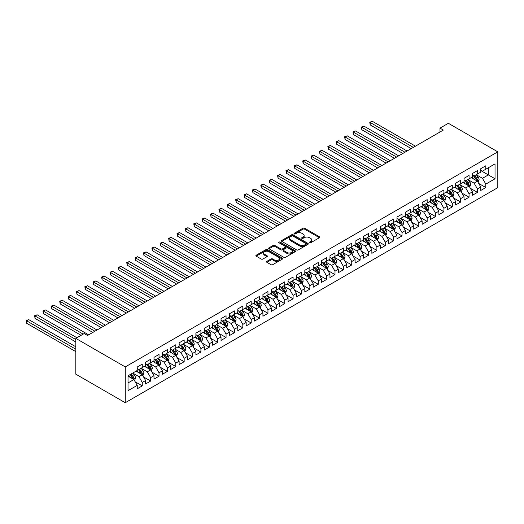 <?xml version="1.0" encoding="UTF-8"?>
<svg xmlns="http://www.w3.org/2000/svg" width="524" height="524" viewBox="0 0 524 524"><rect width="100%" height="100%" fill="white"/><g stroke="black" fill="none" stroke-linecap="round" stroke-linejoin="round"><path stroke-width="0.79" d="M309.54 242.75A0.812 0.472 0 0 0 310.693 242.75L319.43 237.706A1.166 0.675 0 0 0 319.771 237.234A1.166 0.675 0 0 0 319.43 236.756L304.627 228.209A1.166 0.675 0 0 0 302.983 228.209L294.246 233.252A0.812 0.472 0 0 0 294.003 233.586A0.812 0.472 0 0 0 294.246 233.92A0.812 0.472 0 0 0 295.398 233.92L296.525 233.265A3.72 2.148 0 0 1 301.791 233.265L303.023 233.979A3.72 2.148 0 0 1 304.117 235.499A3.72 2.148 0 0 1 303.023 237.018L301.896 237.673A0.812 0.472 0 0 0 301.654 238.001A0.812 0.472 0 0 0 301.896 238.335A0.812 0.472 0 0 0 303.042 238.335L304.175 237.686A3.72 2.148 0 0 1 309.442 237.686L310.673 238.394A3.72 2.148 0 0 1 311.76 239.913A3.72 2.148 0 0 1 310.673 241.433L309.54 242.088A0.812 0.472 0 0 0 309.304 242.422A0.812 0.472 0 0 0 309.54 242.75L309.54 242.088M266.873 261.352A1.166 0.675 0 0 0 266.533 261.83A1.166 0.675 0 0 0 266.873 262.301L271.032 264.705A1.166 0.675 0 0 0 272.677 264.705L282.377 259.098A1.166 0.675 0 0 0 282.718 258.627A1.166 0.675 0 0 0 282.377 258.149L267.574 249.601A1.166 0.675 0 0 0 265.93 249.601L256.223 255.208A1.166 0.675 0 0 0 255.882 255.679A1.166 0.675 0 0 0 256.223 256.157L261.24 259.053A1.166 0.675 0 0 0 262.884 259.053L267.043 256.655A1.166 0.675 0 0 0 267.384 256.177A1.166 0.675 0 0 0 267.043 255.705L264.555 254.264A3.111 1.795 0 0 1 263.644 253A3.111 1.795 0 0 1 265.563 251.337A3.111 1.795 0 0 1 268.956 251.73L278.702 257.356A3.111 1.795 0 0 1 279.613 258.627A3.111 1.795 0 0 1 277.687 260.284A3.111 1.795 0 0 1 274.301 259.897L272.677 258.954A1.166 0.675 0 0 0 271.032 258.954L266.873 261.352L266.873 262.301M75.823 338.38L125.262 366.924L125.262 402.72L75.823 374.182L75.823 338.38L84.2 333.539L87.554 335.478L443.337 130.07L439.983 128.131L439.983 132.002M439.983 128.131L448.361 123.297L497.8 151.836L125.262 366.924M296.61 249.935A1.166 0.675 0 0 0 298.254 249.935L307.961 244.328A1.166 0.675 0 0 0 308.302 243.857A1.166 0.675 0 0 0 307.961 243.378L293.152 234.837A1.166 0.675 0 0 0 291.508 234.837L281.807 240.437A1.166 0.675 0 0 0 281.467 240.909A1.166 0.675 0 0 0 281.807 241.387L296.61 249.935M279.292 242.926A0.812 0.472 0 0 1 280.117 243.044L280.117 242.075L295.169 250.767A1.166 0.675 0 0 1 295.51 251.238A1.166 0.675 0 0 1 295.169 251.717L285.462 257.317A1.166 0.675 0 0 1 283.818 257.317L269.015 248.769L269.015 247.819A1.166 0.675 0 0 0 268.674 248.297A1.166 0.675 0 0 0 269.015 248.769M269.015 247.819L273.168 245.422A1.166 0.675 0 0 1 274.812 245.422L280.818 248.887A1.166 0.675 0 0 0 282.462 248.887L285.22 247.302A1.166 0.675 0 0 0 285.56 246.824A1.166 0.675 0 0 0 285.22 246.352L278.964 242.743A0.812 0.472 0 0 1 278.729 242.409A0.812 0.472 0 0 1 279.233 241.977A0.812 0.472 0 0 1 280.117 242.075M125.262 402.72L497.8 187.638L497.8 151.836M480.79 170.562L488.329 174.911L488.329 167.752L495.036 163.881L485.82 169.206L485.82 165.767L480.79 168.676L480.79 172.108L477.436 174.04L477.436 170.608L472.412 173.51L472.412 176.948L469.059 178.881L469.059 175.448L464.035 178.35L464.035 181.782L460.681 183.721L460.681 180.282L455.651 183.184L455.651 186.623L452.304 188.555L452.304 185.123L447.273 188.024L447.273 191.457L443.92 193.395L443.92 189.957L438.896 192.865L438.896 196.297L435.542 198.229L435.542 194.797L430.512 197.699L430.512 201.131L427.165 203.07L427.165 199.637L422.134 202.539L422.134 205.971L418.781 207.91L418.781 204.471L413.757 207.373L413.757 210.812L410.403 212.744L410.403 209.312L405.38 212.213L405.38 215.646L402.026 217.584L402.026 214.146L396.996 217.047L396.996 220.486L393.648 222.418L393.648 218.986L388.618 221.888L388.618 225.32L385.264 227.259L385.264 223.82L380.241 226.728L380.241 230.16L376.887 232.093L376.887 228.661L371.863 231.562L371.863 235.001L368.51 236.933L368.51 233.501L363.479 236.403L363.479 239.835L360.132 241.774L360.132 238.335L355.102 241.237L355.102 244.675L351.748 246.608L351.748 243.175L346.724 246.077L346.724 249.509L343.371 251.448L343.371 248.009L338.34 250.911L338.34 254.35L334.993 256.282L334.993 252.85L329.963 255.751L329.963 259.183L326.609 261.122L326.609 257.69L321.585 260.592L321.585 264.024L318.232 265.956L318.232 262.524L313.208 265.426L313.208 268.864L309.854 270.797L309.854 267.364L304.824 270.266L304.824 273.698L301.477 275.637L301.477 272.198L296.446 275.1L296.446 278.539L293.093 280.471L293.093 277.039L288.069 279.94L288.069 283.373L284.715 285.311L284.715 281.873L279.692 284.781L279.692 288.213L276.338 290.145L276.338 286.713L271.308 289.615L271.308 293.054L267.961 294.986L267.961 291.554L262.93 294.455L262.93 297.887L259.577 299.826L259.577 296.387L254.553 299.289L254.553 302.728L251.199 304.66L251.199 301.228L246.169 304.13L246.169 307.562L242.822 309.501L242.822 306.062L237.791 308.964L237.791 312.402L234.438 314.334L234.438 310.902L229.414 313.804L229.414 317.236L226.06 319.175L226.06 315.736L221.036 318.644L221.036 322.077L217.683 324.009L217.683 320.577L212.652 323.478L212.652 326.917L209.305 328.849L209.305 325.417L204.275 328.319L204.275 331.751L200.921 333.69L200.921 330.251L195.897 333.153L195.897 336.591L192.544 338.524L192.544 335.091L187.52 337.993L187.52 341.425L184.166 343.364L184.166 339.925L179.136 342.834L179.136 346.266L175.789 348.198L175.789 344.766L170.758 347.667L170.758 351.106L167.405 353.038L167.405 349.606L162.381 352.508L162.381 355.94L159.027 357.879L159.027 354.44L153.997 357.342L153.997 360.781L150.65 362.713L150.65 359.281L145.62 362.182L145.62 365.614L142.266 367.553L142.266 364.115L137.242 367.016L137.242 370.455L128.026 375.774L128.026 390.675L137.242 385.356L133.889 379.546L128.026 376.16M495.036 163.881L495.036 178.782L485.82 184.107L482.466 178.298L476.388 174.793M478.74 183.452L485.82 187.54L485.82 184.107M485.82 187.54L480.79 190.441L480.79 187.009L477.436 188.941L474.089 183.138L468.011 179.634M470.356 188.293L477.436 192.38L477.436 188.941M477.436 192.38L472.412 195.282L472.412 191.843L469.059 193.782L465.705 187.978L459.633 184.468M461.978 193.127L469.059 197.214L469.059 193.782M469.059 197.214L464.035 200.116L464.035 196.683L460.681 198.616L457.328 192.812L451.256 189.308M453.601 197.967L460.681 202.054L460.681 198.616M460.681 202.054L455.651 204.956L455.651 201.524L452.304 203.456L448.95 197.653L442.872 194.142M445.223 202.801L452.304 206.888L452.304 203.456M452.304 206.888L447.273 209.797L447.273 206.358L443.92 208.297L440.573 202.487L434.494 198.982M436.839 207.642L443.92 211.729L443.92 208.297M443.92 211.729L438.896 214.63L438.896 211.198L435.542 213.13L432.189 207.327L426.117 203.816M428.462 212.482L435.542 216.569L435.542 213.13M435.542 216.569L430.512 219.471L430.512 216.032L427.165 217.971L423.811 212.161L417.739 208.657M420.084 217.316L427.165 221.403L427.165 217.971M427.165 221.403L422.134 224.305L422.134 220.873L418.781 222.805L415.434 217.002L409.355 213.497M411.7 222.156L418.781 226.244L418.781 222.805M418.781 226.244L413.757 229.145L413.757 225.713L410.403 227.645L407.05 221.842L400.978 218.331M403.323 226.99L410.403 231.077L410.403 227.645M410.403 231.077L405.38 233.986L405.38 230.547L402.026 232.486L398.672 226.676L392.6 223.172M394.945 231.831L402.026 235.918L402.026 232.486M402.026 235.918L396.996 238.82L396.996 235.387L393.648 237.32L390.295 231.516L384.216 228.006M386.568 236.665L393.648 240.758L393.648 237.32M393.648 240.758L388.618 243.66L388.618 240.221L385.264 242.16L381.917 236.35L375.839 232.846M378.184 241.505L385.264 245.592L385.264 242.16M385.264 245.592L380.241 248.494L380.241 245.062L376.887 246.994L373.533 241.191L367.462 237.68M369.806 246.346L376.887 250.433L376.887 246.994M376.887 250.433L371.863 253.334L371.863 249.896L368.51 251.834L365.156 246.031L359.084 242.52M361.429 251.179L368.51 255.267L368.51 251.834M368.51 255.267L363.479 258.168L363.479 254.736L360.132 256.668L356.779 250.865L350.7 247.361M353.052 256.02L360.132 260.107L360.132 256.668M360.132 260.107L355.102 263.009L355.102 259.577L351.748 261.509L348.401 255.705L342.323 252.195M344.668 260.854L351.748 264.941L351.748 261.509M351.748 264.941L346.724 267.849L346.724 264.41L343.371 266.349L340.017 260.539L333.945 257.035M336.29 265.694L343.371 269.781L343.371 266.349M343.371 269.781L338.34 272.683L338.34 269.251L334.993 271.183L331.64 265.38L325.568 261.869M327.913 270.528L334.993 274.622L334.993 271.183M334.993 274.622L329.963 277.524L329.963 274.085L326.609 276.024L323.262 270.214L317.184 266.709M319.529 275.369L326.609 279.456L326.609 276.024M326.609 279.456L321.585 282.357L321.585 278.925L318.232 280.857L314.878 275.054L308.806 271.55M311.151 280.209L318.232 284.296L318.232 280.857M318.232 284.296L313.208 287.198L313.208 283.759L309.854 285.698L306.501 279.895L300.429 276.384M302.774 285.043L309.854 289.13L309.854 285.698M309.854 289.13L304.824 292.032L304.824 288.6L301.477 290.538L298.123 284.728L292.045 281.224M294.396 289.883L301.477 293.971L301.477 290.538M301.477 293.971L296.446 296.872L296.446 293.44L293.093 295.372L289.746 289.569L283.667 286.058M286.012 294.717L293.093 298.804L293.093 295.372M293.093 298.804L288.069 301.713L288.069 298.274L284.715 300.213L281.362 294.403L275.29 290.899M277.635 299.558L284.715 303.645L284.715 300.213M284.715 303.645L279.692 306.547L279.692 303.114L276.338 305.047L272.984 299.243L266.913 295.733M269.257 304.398L276.338 308.485L276.338 305.047M276.338 308.485L271.308 311.387L271.308 307.948L267.961 309.887L264.607 304.084L258.529 300.573M260.88 309.232L267.961 313.319L267.961 309.887M267.961 313.319L262.93 316.221L262.93 312.789L259.577 314.721L256.229 308.918L250.151 305.413M252.496 314.072L259.577 318.16L259.577 314.721M259.577 318.16L254.553 321.061L254.553 317.629L251.199 319.561L247.845 313.758L241.774 310.247M244.119 318.906L251.199 322.994L251.199 319.561M251.199 322.994L246.169 325.902L246.169 322.463L242.822 324.402L239.468 318.592L233.396 315.088M235.741 323.747L242.822 327.834L242.822 324.402M242.822 327.834L237.791 330.736L237.791 327.303L234.438 329.236L231.091 323.432L225.012 319.922M227.357 328.581L234.438 332.675L234.438 329.236M234.438 332.675L229.414 335.576L229.414 332.137L226.06 334.076L222.707 328.266L216.635 324.762M218.98 333.421L226.06 337.508L226.06 334.076M226.06 337.508L221.036 340.41L221.036 336.978L217.683 338.91L214.329 333.107L208.257 329.603M210.602 338.262L217.683 342.349L217.683 338.91M217.683 342.349L212.652 345.251L212.652 341.812L209.305 343.751L205.952 337.947L199.873 334.436M202.225 343.096L209.305 347.183L209.305 343.751M209.305 347.183L204.275 350.084L204.275 346.652L200.921 348.584L197.574 342.781L191.496 339.277M193.841 347.936L200.921 352.023L200.921 348.584M200.921 352.023L195.897 354.925L195.897 351.493L192.544 353.425L189.19 347.622L183.118 344.111M185.463 352.77L192.544 356.857L192.544 353.425M192.544 356.857L187.52 359.765L187.52 356.327L184.166 358.265L180.813 352.456L174.741 348.951M177.086 357.61L184.166 361.698L184.166 358.265M184.166 361.698L179.136 364.599L179.136 361.167L175.789 363.099L172.435 357.296L166.357 353.785M168.708 362.451L175.789 366.538L175.789 363.099M175.789 366.538L170.758 369.44L170.758 366.001L167.405 367.94L164.058 362.13L157.979 358.626M160.324 367.285L167.405 371.372L167.405 367.94M167.405 371.372L162.381 374.274L162.381 370.841L159.027 372.774L155.674 366.97L149.602 363.466M151.947 372.125L159.027 376.212L159.027 372.774M159.027 376.212L153.997 379.114L153.997 375.682L150.65 377.614L147.296 371.811L141.225 368.3M143.569 376.959L150.65 381.046L150.65 377.614M150.65 381.046L145.62 383.954L145.62 380.516L142.266 382.454L138.919 376.645L132.841 373.14M135.192 381.8L142.266 385.887L142.266 382.454M142.266 385.887L137.242 388.788L137.242 385.356M137.242 368.516L138.919 369.486L142.266 367.553M128.026 382.933L133.889 379.546M145.62 363.682L147.296 364.652L150.65 362.713M138.919 376.645L142.266 374.712L136.07 371.13M145.62 380.516L142.266 374.712M153.997 358.842L155.674 359.811L159.027 357.879M147.296 371.811L150.65 369.872L144.447 366.296M153.997 375.682L150.65 369.872M162.381 354.008L164.058 354.971L167.405 353.038M155.674 366.97L159.027 365.038L152.825 361.455M162.381 370.841L159.027 365.038M170.758 349.167L172.435 350.137L175.789 348.198M164.058 362.13L167.405 360.198L161.209 356.621M170.758 366.001L167.405 360.198M179.136 344.334L180.813 345.296L184.166 343.364M172.435 357.296L175.789 355.357L169.586 351.781M179.136 361.167L175.789 355.357M187.52 339.493L189.19 340.462L192.544 338.524M180.813 352.456L184.166 350.523L177.964 346.94M187.52 356.327L184.166 350.523M195.897 334.653L197.574 335.622L200.921 333.69M189.19 347.622L192.544 345.683L186.341 342.106M195.897 351.493L192.544 345.683M204.275 329.819L205.952 330.782L209.305 328.849M197.574 342.781L200.921 340.849L194.725 337.266M204.275 346.652L200.921 340.849M212.652 324.978L214.329 325.948L217.683 324.009M205.952 337.947L209.305 336.008L203.102 332.432M212.652 341.812L209.305 336.008M221.036 320.144L222.707 321.107L226.06 319.175M214.329 333.107L217.683 331.175L211.48 327.592M221.036 336.978L217.683 331.175M229.414 315.304L231.091 316.273L234.438 314.334M222.707 328.266L226.06 326.334L219.864 322.751M229.414 332.137L226.06 326.334M237.791 310.463L239.468 311.433L242.822 309.501M231.091 323.432L234.438 321.494L228.241 317.917M237.791 327.303L234.438 321.494M246.169 305.63L247.845 306.599L251.199 304.66M239.468 318.592L242.822 316.66L236.619 313.077M246.169 322.463L242.822 316.66M254.553 300.789L256.229 301.759L259.577 299.826M247.845 313.758L251.199 311.819L244.996 308.243M254.553 317.629L251.199 311.819M262.93 295.955L264.607 296.918L267.961 294.986M256.229 308.918L259.577 306.985L253.38 303.403M262.93 312.789L259.577 306.985M271.308 291.115L272.984 292.084L276.338 290.145M264.607 304.084L267.961 302.145L261.758 298.569M271.308 307.948L267.961 302.145M279.692 286.281L281.362 287.244L284.715 285.311M272.984 299.243L276.338 297.311L270.135 293.728M279.692 303.114L276.338 297.311M288.069 281.44L289.746 282.41L293.093 280.471M281.362 294.403L284.715 292.471L278.513 288.888M288.069 298.274L284.715 292.471M296.446 276.6L298.123 277.569L301.477 275.637M289.746 289.569L293.093 287.63L286.897 284.054M296.446 293.44L293.093 287.63M304.824 271.766L306.501 272.735L309.854 270.797M298.123 284.728L301.477 282.796L295.274 279.213M304.824 288.6L301.477 282.796M313.208 266.926L314.878 267.895L318.232 265.956M306.501 279.895L309.854 277.956L303.651 274.38M313.208 283.759L309.854 277.956M321.585 262.092L323.262 263.055L326.609 261.122M314.878 275.054L318.232 273.122L312.035 269.539M321.585 278.925L318.232 273.122M329.963 257.251L331.64 258.221L334.993 256.282M323.262 270.214L326.609 268.281L320.413 264.699M329.963 274.085L326.609 268.281M338.34 252.411L340.017 253.38L343.371 251.448M331.64 265.38L334.993 263.441L328.79 259.865M338.34 269.251L334.993 263.441M346.724 247.577L348.401 248.546L351.748 246.608M340.017 260.539L343.371 258.607L337.168 255.024M346.724 264.41L343.371 258.607M355.102 242.736L356.779 243.706L360.132 241.774M348.401 255.705L351.748 253.767L345.552 250.19M355.102 259.577L351.748 253.767M363.479 237.903L365.156 238.865L368.51 236.933M356.779 250.865L360.132 248.933L353.929 245.35M363.479 254.736L360.132 248.933M371.863 233.062L373.533 234.032L376.887 232.093M365.156 246.031L368.51 244.092L362.307 240.516M371.863 249.896L368.51 244.092M380.241 228.228L381.917 229.191L385.264 227.259M373.533 241.191L376.887 239.258L370.684 235.676M380.241 245.062L376.887 239.258M388.618 223.388L390.295 224.357L393.648 222.418M381.917 236.35L385.264 234.418L379.068 230.835M388.618 240.221L385.264 234.418M396.996 218.547L398.672 219.517L402.026 217.584M390.295 231.516L393.648 229.578L387.446 226.001M396.996 235.387L393.648 229.578M405.38 213.713L407.05 214.683L410.403 212.744M398.672 226.676L402.026 224.744L395.823 221.161M405.38 230.547L402.026 224.744M413.757 208.873L415.434 209.842L418.781 207.91M407.05 221.842L410.403 219.903L404.207 216.327M413.757 225.713L410.403 219.903M422.134 204.039L423.811 205.002L427.165 203.07M415.434 217.002L418.781 215.069L412.584 211.486M422.134 220.873L418.781 215.069M430.512 199.199L432.189 200.168L435.542 198.229M423.811 212.161L427.165 210.229L420.962 206.646M430.512 216.032L427.165 210.229M438.896 194.358L440.573 195.328L443.92 193.395M432.189 207.327L435.542 205.388L429.339 201.812M438.896 211.198L435.542 205.388M447.273 189.524L448.95 190.494L452.304 188.555M440.573 202.487L443.92 200.554L437.723 196.972M447.273 206.358L443.92 200.554M455.651 184.684L457.328 185.653L460.681 183.721M448.95 197.653L452.304 195.714L446.101 192.138M455.651 201.524L452.304 195.714M464.035 179.85L465.705 180.813L469.059 178.881M457.328 192.812L460.681 190.88L454.478 187.297M464.035 196.683L460.681 190.88M472.412 175.009L474.089 175.979L477.436 174.04M465.705 187.978L469.059 186.04L462.856 182.463M472.412 191.843L469.059 186.04M480.79 170.176L482.466 171.138L485.82 169.206M474.089 183.138L477.436 181.206L471.24 177.623M480.79 187.009L477.436 181.206M482.466 178.298L488.329 174.911L495.036 178.782M309.867 242.867L310.673 242.402A3.72 2.148 0 0 0 311.76 240.883L311.76 239.913M304.117 235.499L304.117 236.468A3.72 2.148 0 0 1 303.023 237.988L302.217 238.453M319.417 237.719L304.627 229.178A1.166 0.675 0 0 0 302.983 229.178L294.567 234.038M307.942 244.341L293.152 235.8A1.166 0.675 0 0 0 291.508 235.8L281.82 241.394L281.807 240.437M305.905 244.191A0.812 0.472 0 0 0 306.14 243.857A0.812 0.472 0 0 0 305.905 243.522L292.909 236.023A0.812 0.472 0 0 0 291.757 236.023L290.565 236.71A3.72 2.148 0 0 0 289.471 238.23A3.72 2.148 0 0 0 290.565 239.75L299.446 244.878A3.72 2.148 0 0 0 304.713 244.878L305.905 244.191L305.905 245.153A0.812 0.472 0 0 0 306.14 244.826L306.14 243.857M289.471 238.23L289.471 239.199A3.72 2.148 0 0 0 290.565 240.719L290.565 239.75M305.905 245.153L304.713 245.848A3.72 2.148 0 0 1 299.446 245.848L290.565 240.719M269.028 248.782L273.168 246.391L273.168 245.422M285.56 246.824L285.56 247.793A1.166 0.675 0 0 1 285.22 248.265L282.462 249.856A1.166 0.675 0 0 1 280.818 249.856L274.812 246.391A1.166 0.675 0 0 0 273.168 246.391M280.117 243.044L295.156 251.723M287.047 252.489A3.111 1.795 0 0 0 290.44 252.876A3.111 1.795 0 0 0 292.359 251.219A3.111 1.795 0 0 0 291.449 249.948L288.017 247.963A1.166 0.675 0 0 0 286.366 247.963L283.615 249.555A1.166 0.675 0 0 0 283.274 250.027A1.166 0.675 0 0 0 283.615 250.505L287.047 252.489L287.047 253.452A3.111 1.795 0 0 0 290.44 253.845A3.111 1.795 0 0 0 292.359 252.182L292.359 251.219M283.274 250.027L283.274 250.996A1.166 0.675 0 0 0 283.615 251.474L283.615 250.505M287.047 253.452L283.615 251.474M279.613 258.627L279.613 259.59A3.111 1.795 0 0 1 277.687 261.253A3.111 1.795 0 0 1 274.301 260.86L272.677 259.924A1.166 0.675 0 0 0 271.032 259.924L266.893 262.314M263.644 253L263.644 253.963A3.111 1.795 0 0 0 264.555 255.234L264.555 254.264M267.024 256.662L264.555 255.234M282.364 259.105L267.574 250.57A1.166 0.675 0 0 0 265.93 250.57L256.243 256.164L256.223 255.208M478.058 182.28L479.1 179.739A3.137 1.814 -120 0 0 478.098 177.066L476.316 174.689M473.48 178.92L472.124 177.112M415.434 146.176L372.302 121.28L370.213 122.485L370.213 124.909L411.242 148.6M473.152 175.442L475.497 178.566A3.137 1.814 60 0 1 476.395 180.459C476.866 181.088 477.2 180.891 477.403 179.876A3.137 1.814 -120 0 0 476.506 177.99L474.724 175.612M473.709 175.756L475.903 178.691A1.598 0.924 60 0 1 476.198 179.182L477.403 179.876M370.213 124.909L369.748 122.223L413.338 147.388M369.748 122.223L372.302 121.28M469.681 187.114L470.716 184.579A3.137 1.814 -120 0 0 469.714 181.907L467.939 179.529M465.102 183.754L463.747 181.946M407.05 151.017L363.925 126.114L361.829 127.325L361.829 129.742L402.864 153.434M464.775 180.276L467.12 183.407A3.137 1.814 60 0 1 468.017 185.293C468.489 185.928 468.823 185.732 469.026 184.717A3.137 1.814 -120 0 0 468.122 182.824L466.347 180.446M465.325 180.597L467.526 183.531A1.598 0.924 60 0 1 467.814 184.016L469.026 184.717M361.829 129.742L361.37 127.057L404.96 152.222M361.37 127.057L363.925 126.114M461.297 191.954L462.338 189.419A3.137 1.814 -120 0 0 461.336 186.741L459.555 184.369M456.718 188.594L455.369 186.786M398.672 155.851L355.547 130.954L353.451 132.166L353.451 134.583L394.487 158.274M456.397 185.116L458.736 188.24A3.137 1.814 60 0 1 459.64 190.133C460.111 190.762 460.445 190.572 460.642 189.55A3.137 1.814 -120 0 0 459.745 187.664L457.963 185.286M456.948 185.437L459.148 188.371A1.598 0.924 60 0 1 459.437 188.856L460.642 189.55M353.451 134.583L352.993 131.897L396.576 157.062M352.993 131.897L355.547 130.954M452.919 196.788L453.961 194.253A3.137 1.814 -120 0 0 452.959 191.581L451.177 189.203M448.341 193.428L446.985 191.627M390.295 160.691L347.17 135.795L345.074 137L345.074 139.417L386.103 163.108M448.02 189.95L450.358 193.081A3.137 1.814 60 0 1 451.256 194.967C451.734 195.603 452.068 195.406 452.264 194.391A3.137 1.814 -120 0 0 451.367 192.498L449.585 190.127M448.57 190.271L450.771 193.205A1.598 0.924 60 0 1 451.059 193.69L452.264 194.391M345.074 139.417L344.609 136.738L388.199 161.903M344.609 136.738L347.17 135.795M444.542 201.629L445.583 199.094A3.137 1.814 -120 0 0 444.581 196.421L442.8 194.044M439.964 198.268L438.608 196.461M381.917 165.532L338.786 140.629L336.69 141.84L336.69 144.257L377.725 167.949M439.636 194.79L441.981 197.921A3.137 1.814 60 0 1 442.878 199.808C443.35 200.437 443.684 200.247 443.887 199.225A3.137 1.814 -120 0 0 442.983 197.338L441.208 194.961M440.193 195.111L442.387 198.046A1.598 0.924 60 0 1 442.682 198.531L443.887 199.225M336.69 144.257L336.231 141.572L379.821 166.737M336.231 141.572L338.786 140.629M436.164 206.463L437.199 203.928A3.137 1.814 -120 0 0 436.197 201.255L434.416 198.878M431.579 203.102L430.23 201.301M373.533 170.366L330.408 145.469L328.312 146.674L328.312 149.098L369.348 172.782M431.259 199.631L433.603 202.755A3.137 1.814 60 0 1 434.501 204.642C434.972 205.277 435.306 205.081 435.503 204.065A3.137 1.814 -120 0 0 434.606 202.172L432.824 199.801M431.809 199.945L434.01 202.88A1.598 0.924 60 0 1 434.298 203.371L435.503 204.065M328.312 149.098L327.854 146.412L371.444 171.577M327.854 146.412L330.408 145.469M427.781 211.303L428.822 208.768A3.137 1.814 -120 0 0 427.82 206.096L426.038 203.718M423.202 207.943L421.853 206.135M365.156 175.206L322.031 150.303L319.935 151.515L319.935 153.932L360.964 177.623M422.881 204.465L425.219 207.596A3.137 1.814 60 0 1 426.123 209.482C426.595 210.111 426.929 209.921 427.126 208.899A3.137 1.814 -120 0 0 426.228 207.013L424.447 204.635M423.431 204.786L425.632 207.72A1.598 0.924 60 0 1 425.92 208.205L427.126 208.899M319.935 153.932L319.476 151.246L363.06 176.411M319.476 151.246L322.031 150.303M419.403 216.143L420.445 213.609A3.137 1.814 -120 0 0 419.442 210.93L417.661 208.559M414.825 212.783L413.469 210.976M356.779 180.04L313.647 155.143L311.557 156.349L311.557 158.772L352.587 182.463M414.497 209.305L416.842 212.43A3.137 1.814 60 0 1 417.739 214.323C418.211 214.951 418.552 214.755 418.748 213.74A3.137 1.814 -120 0 0 417.851 211.853L416.069 209.476M415.054 209.62L417.248 212.561A1.598 0.924 60 0 1 417.543 213.045L418.748 213.74M311.557 158.772L311.092 156.087L354.683 181.252M311.092 156.087L313.647 155.143M411.026 220.977L412.061 218.442A3.137 1.814 -120 0 0 411.058 215.77L409.283 213.392M406.447 217.617L405.091 215.809M348.401 184.88L305.269 159.977L303.173 161.189L303.173 163.606L344.209 187.297M406.12 214.139L408.465 217.27A3.137 1.814 60 0 1 409.362 219.156C409.834 219.792 410.168 219.595 410.371 218.58A3.137 1.814 -120 0 0 409.467 216.687L407.692 214.309M406.67 214.46L408.871 217.394A1.598 0.924 60 0 1 409.165 217.879L410.371 218.58M303.173 163.606L302.715 160.92L346.305 186.092M302.715 160.92L305.269 159.977M402.648 225.818L403.683 223.283A3.137 1.814 -120 0 0 402.681 220.604L400.899 218.233M398.063 222.458L396.714 220.65M340.017 189.714L296.892 164.818L294.796 166.029L294.796 168.446L335.832 192.138M397.742 218.98L400.087 222.104A3.137 1.814 60 0 1 400.984 223.997C401.456 224.626 401.79 224.436 401.987 223.414A3.137 1.814 -120 0 0 401.089 221.528L399.308 219.15M398.292 219.301L400.493 222.235A1.598 0.924 60 0 1 400.781 222.72L401.987 223.414M294.796 168.446L294.337 165.761L337.921 190.926M294.337 165.761L296.892 164.818M394.264 230.652L395.306 228.117A3.137 1.814 -120 0 0 394.303 225.444L392.522 223.067M389.686 227.292L388.33 225.49M331.64 194.555L288.514 169.658L286.418 170.863L286.418 173.287L327.448 196.972M389.365 223.82L391.703 226.944A3.137 1.814 60 0 1 392.607 228.831C393.079 229.466 393.413 229.27 393.609 228.254A3.137 1.814 -120 0 0 392.712 226.361L390.93 223.99M389.915 224.134L392.116 227.069A1.598 0.924 60 0 1 392.404 227.554L393.609 228.254M286.418 173.287L285.953 170.601L329.544 195.766M285.953 170.601L288.514 169.658M385.887 235.492L386.928 232.957A3.137 1.814 -120 0 0 385.926 230.285L384.144 227.907M381.308 232.132L379.952 230.324M323.262 199.395L280.13 174.492L278.041 175.704L278.041 178.121L319.07 201.812M380.981 228.654L383.326 231.785A3.137 1.814 60 0 1 384.223 233.671C384.695 234.3 385.029 234.11 385.232 233.088A3.137 1.814 -120 0 0 384.334 231.202L382.553 228.824M381.538 228.975L383.732 231.909A1.598 0.924 60 0 1 384.026 232.394L385.232 233.088M278.041 178.121L277.576 175.435L321.166 200.6M277.576 175.435L280.13 174.492M377.509 240.333L378.544 237.791A3.137 1.814 -120 0 0 377.542 235.119L375.767 232.741M372.931 236.966L371.575 235.165M314.878 204.229L271.753 179.332L269.657 180.538L269.657 182.961L310.693 206.646M372.603 233.494L374.948 236.619A3.137 1.814 60 0 1 375.846 238.512C376.317 239.141 376.651 238.944 376.854 237.929A3.137 1.814 -120 0 0 375.95 236.042L374.175 233.665M373.154 233.809L375.354 236.743A1.598 0.924 60 0 1 375.643 237.234L376.854 237.929M269.657 182.961L269.198 180.276L312.789 205.441M269.198 180.276L271.753 179.332M369.125 245.167L370.167 242.632A3.137 1.814 -120 0 0 369.165 239.959L367.383 237.582M364.547 241.806L363.197 239.999M306.501 209.069L263.376 184.166L261.279 185.378L261.279 187.795L302.315 211.486M364.226 238.328L366.571 241.459A3.137 1.814 60 0 1 367.468 243.346C367.94 243.981 368.274 243.784 368.47 242.763A3.137 1.814 -120 0 0 367.573 240.876L365.791 238.499M364.776 238.649L366.977 241.584A1.598 0.924 60 0 1 367.265 242.068L368.47 242.763M261.279 187.795L260.821 185.11L304.405 210.275M260.821 185.11L263.376 184.166M360.748 250.007L361.789 247.472A3.137 1.814 -120 0 0 360.787 244.793L359.006 242.422M356.169 246.647L354.814 244.839M298.123 213.903L254.998 189.007L252.902 190.219L252.902 192.636L293.931 216.327M355.848 243.169L358.187 246.293A3.137 1.814 60 0 1 359.084 248.186C359.562 248.815 359.896 248.625 360.093 247.603A3.137 1.814 -120 0 0 359.195 245.717L357.414 243.339M356.399 243.49L358.599 246.424A1.598 0.924 60 0 1 358.888 246.909L360.093 247.603M252.902 192.636L252.437 189.95L296.027 215.115M252.437 189.95L254.998 189.007M352.37 254.841L353.412 252.306A3.137 1.814 -120 0 0 352.41 249.634L350.628 247.256M347.792 251.481L346.436 249.673M289.746 218.744L246.614 193.841L244.518 195.052L244.518 197.469L285.554 221.161M347.464 248.003L349.809 251.134A3.137 1.814 60 0 1 350.707 253.02C351.178 253.655 351.512 253.459 351.715 252.444A3.137 1.814 -120 0 0 350.811 250.551L349.036 248.179M348.021 248.324L350.215 251.258A1.598 0.924 60 0 1 350.51 251.743L351.715 252.444M244.518 197.469L244.06 194.79L287.65 219.956M244.06 194.79L246.614 193.841M343.993 259.681L345.028 257.146A3.137 1.814 -120 0 0 344.026 254.474L342.244 252.096M339.408 256.321L338.059 254.513M281.362 223.584L238.237 198.681L236.141 199.893L236.141 202.31L277.176 226.001M339.087 252.843L341.432 255.974A3.137 1.814 60 0 1 342.329 257.86C342.801 258.489 343.135 258.299 343.331 257.277A3.137 1.814 -120 0 0 342.434 255.391L340.652 253.013M339.637 253.164L341.838 256.098A1.598 0.924 60 0 1 342.126 256.583L343.331 257.277M236.141 202.31L235.682 199.624L279.272 224.789M235.682 199.624L238.237 198.681M335.609 264.515L336.65 261.98A3.137 1.814 -120 0 0 335.648 259.308L333.867 256.93M331.03 261.155L329.681 259.354M272.984 228.418L229.859 203.522L227.763 204.727L227.763 207.15L268.792 230.835M330.709 257.684L333.048 260.808A3.137 1.814 60 0 1 333.952 262.694C334.423 263.33 334.757 263.133 334.954 262.118A3.137 1.814 -120 0 0 334.057 260.225L332.275 257.854M331.26 257.998L333.461 260.932A1.598 0.924 60 0 1 333.749 261.424L334.954 262.118M227.763 207.15L227.305 204.465L270.888 229.63M227.305 204.465L229.859 203.522M327.231 269.356L328.273 266.821A3.137 1.814 -120 0 0 327.271 264.148L325.489 261.771M322.653 265.996L321.297 264.188M264.607 233.259L221.475 208.356L219.386 209.567L219.386 211.984L260.415 235.676M322.326 262.517L324.67 265.648A3.137 1.814 60 0 1 325.568 267.535C326.039 268.164 326.38 267.974 326.576 266.952A3.137 1.814 -120 0 0 325.679 265.065L323.898 262.688M322.882 262.838L325.077 265.773A1.598 0.924 60 0 1 325.371 266.257L326.576 266.952M219.386 211.984L218.921 209.299L262.511 234.464M218.921 209.299L221.475 208.356M318.854 274.196L319.889 271.661A3.137 1.814 -120 0 0 318.887 268.982L317.112 266.611M314.276 270.836L312.92 269.028M256.229 238.093L213.098 213.196L211.002 214.401L211.002 216.825L252.037 240.516M313.948 267.358L316.293 270.482A3.137 1.814 60 0 1 317.19 272.375C317.662 273.004 317.996 272.808 318.199 271.792A3.137 1.814 -120 0 0 317.295 269.906L315.52 267.528M314.505 267.672L316.699 270.613A1.598 0.924 60 0 1 316.994 271.098L318.199 271.792M211.002 216.825L210.543 214.139L254.133 239.304M210.543 214.139L213.098 213.196M310.477 279.03L311.511 276.495A3.137 1.814 -120 0 0 310.509 273.823L308.728 271.445M305.892 275.67L304.542 273.862M247.845 242.933L204.72 218.03L202.624 219.242L202.624 221.659L243.66 245.35M305.571 272.192L307.916 275.323A3.137 1.814 60 0 1 308.813 277.209C309.284 277.844 309.618 277.648 309.815 276.633A3.137 1.814 -120 0 0 308.918 274.74L307.136 272.362M306.121 272.513L308.322 275.447A1.598 0.924 60 0 1 308.61 275.932L309.815 276.633M202.624 221.659L202.166 218.973L245.749 244.138M202.166 218.973L204.72 218.03M302.093 283.87L303.134 281.336A3.137 1.814 -120 0 0 302.132 278.657L300.35 276.286M297.514 280.51L296.158 278.702M239.468 247.767L196.343 222.87L194.247 224.082L194.247 226.499L235.276 250.19M297.193 277.032L299.531 280.157A3.137 1.814 60 0 1 300.435 282.05C300.907 282.678 301.241 282.488 301.438 281.467A3.137 1.814 -120 0 0 300.54 279.58L298.759 277.203M297.743 277.353L299.944 280.288A1.598 0.924 60 0 1 300.232 280.772L301.438 281.467M194.247 226.499L193.782 223.814L237.372 248.979M193.782 223.814L196.343 222.87M293.715 288.704L294.757 286.169A3.137 1.814 -120 0 0 293.754 283.497L291.973 281.119M289.137 285.344L287.781 283.543M231.091 252.607L187.959 227.711L185.869 228.916L185.869 231.333L226.899 255.024M288.809 281.873L291.154 284.997A3.137 1.814 60 0 1 292.051 286.883C292.523 287.519 292.864 287.322 293.06 286.307A3.137 1.814 -120 0 0 292.163 284.414L290.381 282.043M289.366 282.187L291.56 285.122A1.598 0.924 60 0 1 291.855 285.606L293.06 286.307M185.869 231.333L185.404 228.654L228.995 253.819M185.404 228.654L187.959 227.711M285.338 293.545L286.373 291.01A3.137 1.814 -120 0 0 285.37 288.338L283.595 285.96M280.759 290.185L279.403 288.377M222.707 257.448L179.581 232.545L177.485 233.756L177.485 236.173L218.521 259.865M280.432 286.707L282.777 289.838A3.137 1.814 60 0 1 283.674 291.724C284.146 292.353 284.48 292.163 284.683 291.141A3.137 1.814 -120 0 0 283.779 289.255L282.004 286.877M280.982 287.028L283.183 289.962A1.598 0.924 60 0 1 283.471 290.447L284.683 291.141M177.485 236.173L177.027 233.488L220.617 258.653M177.027 233.488L179.581 232.545M276.96 298.379L277.995 295.844A3.137 1.814 -120 0 0 276.993 293.171L275.211 290.794M272.375 295.019L271.026 293.217M214.329 262.282L171.204 237.385L169.108 238.59L169.108 241.014L210.144 264.699M272.054 291.547L274.399 294.671A3.137 1.814 60 0 1 275.297 296.564C275.768 297.193 276.102 296.997 276.299 295.981A3.137 1.814 -120 0 0 275.401 294.095L273.62 291.717M272.604 291.861L274.805 294.796A1.598 0.924 60 0 1 275.093 295.287L276.299 295.981M169.108 241.014L168.649 238.328L212.233 263.493M168.649 238.328L171.204 237.385M268.576 303.219L269.618 300.684A3.137 1.814 -120 0 0 268.616 298.012L266.834 295.634M263.998 299.859L262.642 298.051M205.952 267.122L162.826 242.219L160.73 243.431L160.73 245.848L201.76 269.539M263.677 296.381L266.015 299.512A3.137 1.814 60 0 1 266.913 301.398C267.391 302.027 267.725 301.837 267.921 300.815A3.137 1.814 -120 0 0 267.024 298.929L265.242 296.551M264.227 296.702L266.428 299.636A1.598 0.924 60 0 1 266.716 300.121L267.921 300.815M160.73 245.848L160.265 243.162L203.856 268.327M160.265 243.162L162.826 242.219M260.199 308.06L261.24 305.525A3.137 1.814 -120 0 0 260.238 302.846L258.456 300.475M255.62 304.699L254.264 302.892M197.574 271.956L154.442 247.059L152.346 248.271L152.346 250.688L193.382 274.38M255.293 301.221L257.638 304.346A3.137 1.814 60 0 1 258.535 306.239C259.007 306.868 259.341 306.678 259.544 305.656A3.137 1.814 -120 0 0 258.64 303.769L256.865 301.392M255.85 301.542L258.044 304.477A1.598 0.924 60 0 1 258.339 304.961L259.544 305.656M152.346 250.688L151.888 248.003L195.478 273.168M151.888 248.003L154.442 247.059M251.821 312.894L252.856 310.359A3.137 1.814 -120 0 0 251.854 307.686L250.079 305.309M247.236 309.533L245.887 307.726M189.19 276.796L146.065 251.893L143.969 253.105L143.969 255.522L185.005 279.213M246.915 306.055L249.26 309.186A3.137 1.814 60 0 1 250.158 311.073C250.629 311.708 250.963 311.511 251.16 310.496A3.137 1.814 -120 0 0 250.262 308.603L248.481 306.226M247.466 306.376L249.666 309.311A1.598 0.924 60 0 1 249.955 309.795L251.16 310.496M143.969 255.522L143.511 252.837L187.101 278.008M143.511 252.837L146.065 251.893M243.437 317.734L244.479 315.199A3.137 1.814 -120 0 0 243.477 312.527L241.695 310.149M238.859 314.374L237.51 312.566M180.813 281.63L137.688 256.734L135.592 257.946L135.592 260.363L176.621 284.054M238.538 310.896L240.876 314.02A3.137 1.814 60 0 1 241.78 315.913C242.252 316.542 242.586 316.352 242.782 315.33A3.137 1.814 -120 0 0 241.885 313.444L240.103 311.066M239.088 311.217L241.289 314.151A1.598 0.924 60 0 1 241.577 314.636L242.782 315.33M135.592 260.363L135.133 257.677L178.717 282.842M135.133 257.677L137.688 256.734M235.06 322.568L236.101 320.033A3.137 1.814 -120 0 0 235.099 317.361L233.318 314.983M230.481 319.208L229.126 317.406M172.435 286.471L129.304 261.574L127.214 262.779L127.214 265.203L168.243 288.888M230.154 315.736L232.499 318.861A3.137 1.814 60 0 1 233.396 320.747C233.868 321.382 234.208 321.186 234.405 320.171A3.137 1.814 -120 0 0 233.508 318.278L231.726 315.906M230.711 316.051L232.905 318.985A1.598 0.924 60 0 1 233.2 319.476L234.405 320.171M127.214 265.203L126.749 262.517L170.339 287.683M126.749 262.517L129.304 261.574M226.682 327.408L227.717 324.873A3.137 1.814 -120 0 0 226.715 322.201L224.94 319.823M222.104 324.048L220.748 322.24M164.058 291.311L120.926 266.408L118.83 267.62L118.83 270.037L159.866 293.728M221.776 320.57L224.121 323.701A3.137 1.814 60 0 1 225.019 325.587C225.49 326.216 225.824 326.026 226.027 325.004A3.137 1.814 -120 0 0 225.124 323.118L223.348 320.74M222.333 320.891L224.527 323.825A1.598 0.924 60 0 1 224.822 324.31L226.027 325.004M118.83 270.037L118.372 267.351L161.962 292.516M118.372 267.351L120.926 266.408M218.305 332.249L219.34 329.714A3.137 1.814 -120 0 0 218.338 327.035L216.556 324.657M213.72 328.889L212.371 327.081M155.674 296.145L112.549 271.249L110.453 272.454L110.453 274.877L151.488 298.569M213.399 325.411L215.744 328.535A3.137 1.814 60 0 1 216.641 330.428C217.113 331.057 217.447 330.86 217.643 329.845A3.137 1.814 -120 0 0 216.746 327.959L214.964 325.581M213.949 325.725L216.15 328.659A1.598 0.924 60 0 1 216.438 329.151L217.643 329.845M110.453 274.877L109.994 272.192L153.578 297.357M109.994 272.192L112.549 271.249M209.921 337.083L210.962 334.548A3.137 1.814 -120 0 0 209.96 331.875L208.179 329.498M205.343 333.723L203.993 331.915M147.296 300.986L104.171 276.083L102.075 277.294L102.075 279.711L143.104 303.403M205.022 330.244L207.36 333.375A3.137 1.814 60 0 1 208.264 335.262C208.735 335.897 209.069 335.701 209.266 334.685A3.137 1.814 -120 0 0 208.369 332.792L206.587 330.415M205.572 330.565L207.773 333.5A1.598 0.924 60 0 1 208.061 333.985L209.266 334.685M102.075 279.711L101.61 277.026L145.2 302.191M101.61 277.026L104.171 276.083M201.543 341.923L202.585 339.388A3.137 1.814 -120 0 0 201.583 336.709L199.801 334.338M196.965 338.563L195.609 336.755M138.919 305.82L95.787 280.923L93.698 282.135L93.698 284.552L134.727 308.243M196.638 335.085L198.982 338.209A3.137 1.814 60 0 1 199.88 340.102C200.351 340.731 200.692 340.541 200.888 339.519A3.137 1.814 -120 0 0 199.991 337.633L198.21 335.255M197.194 335.406L199.389 338.34A1.598 0.924 60 0 1 199.683 338.825L200.888 339.519M93.698 284.552L93.233 281.866L136.823 307.031M93.233 281.866L95.787 280.923M193.166 346.757L194.201 344.222A3.137 1.814 -120 0 0 193.199 341.55L191.424 339.172M188.588 343.397L187.232 341.596M130.535 310.66L87.41 285.763L85.314 286.969L85.314 289.386L126.35 313.077M188.26 339.919L190.605 343.05A3.137 1.814 60 0 1 191.502 344.936C191.974 345.571 192.308 345.375 192.511 344.36A3.137 1.814 -120 0 0 191.607 342.467L189.832 340.096M188.81 340.24L191.011 343.174A1.598 0.924 60 0 1 191.299 343.659L192.511 344.36M85.314 289.386L84.855 286.707L128.446 311.872M84.855 286.707L87.41 285.763M184.789 351.597L185.823 349.063A3.137 1.814 -120 0 0 184.821 346.39L183.04 344.013M180.204 348.237L178.854 346.43M122.157 315.5L79.032 290.597L76.936 291.809L76.936 294.226L117.972 317.917M179.883 344.759L182.228 347.89A3.137 1.814 60 0 1 183.125 349.777C183.597 350.405 183.931 350.215 184.127 349.194A3.137 1.814 -120 0 0 183.23 347.307L181.448 344.93M180.433 345.08L182.634 348.015A1.598 0.924 60 0 1 182.922 348.499L184.127 349.194M76.936 294.226L76.478 291.541L120.062 316.706M76.478 291.541L79.032 290.597M176.405 356.431L177.446 353.897A3.137 1.814 -120 0 0 176.444 351.224L174.662 348.846M171.826 353.071L170.47 351.27M113.78 320.334L70.655 295.438L68.559 296.643L68.559 299.066L109.588 322.751M171.505 349.6L173.844 352.724A3.137 1.814 60 0 1 174.741 354.61C175.219 355.246 175.553 355.049 175.75 354.034A3.137 1.814 -120 0 0 174.852 352.141L173.071 349.77M172.055 349.914L174.256 352.849A1.598 0.924 60 0 1 174.544 353.34L175.75 354.034M68.559 299.066L68.094 296.381L111.684 321.546M68.094 296.381L70.655 295.438M168.027 361.272L169.069 358.737A3.137 1.814 -120 0 0 168.066 356.065L166.285 353.687M163.449 357.912L162.093 356.104M105.403 325.175L62.271 300.272L60.175 301.483L60.175 303.9L101.211 327.592M163.121 354.434L165.466 357.565A3.137 1.814 60 0 1 166.363 359.451C166.835 360.08 167.169 359.89 167.372 358.868A3.137 1.814 -120 0 0 166.468 356.982L164.693 354.604M163.678 354.755L165.872 357.689A1.598 0.924 60 0 1 166.167 358.174L167.372 358.868M60.175 303.9L59.716 301.215L103.307 326.38M59.716 301.215L62.271 300.272M159.65 366.112L160.685 363.577A3.137 1.814 -120 0 0 159.682 360.898L157.907 358.527M155.065 362.752L153.715 360.944M97.019 330.009L53.893 305.112L51.797 306.324L51.797 308.741L92.833 332.432M154.744 359.274L157.089 362.398A3.137 1.814 60 0 1 157.986 364.291C158.458 364.92 158.792 364.73 158.988 363.708A3.137 1.814 -120 0 0 158.091 361.822L156.309 359.444M155.294 359.588L157.495 362.529A1.598 0.924 60 0 1 157.783 363.014L158.988 363.708M51.797 308.741L51.339 306.055L94.929 331.22M51.339 306.055L53.893 305.112M151.266 370.946L152.307 368.411A3.137 1.814 -120 0 0 151.305 365.739L149.523 363.361M146.687 367.586L145.338 365.778M88.641 334.849L45.516 309.946L43.42 311.158L43.42 313.575L81.102 335.334M146.366 364.108L148.705 367.239A3.137 1.814 60 0 1 149.609 369.125C150.08 369.761 150.414 369.564 150.611 368.549A3.137 1.814 -120 0 0 149.713 366.656L147.932 364.278M146.917 364.429L149.117 367.363A1.598 0.924 60 0 1 149.405 367.848L150.611 368.549M43.42 313.575L42.961 310.889L83.198 334.122M42.961 310.889L45.516 309.946M142.888 375.787L143.93 373.252A3.137 1.814 -120 0 0 142.928 370.573L141.146 368.202M138.31 372.426L136.954 370.619M76.91 337.751L37.132 314.786L35.043 315.998L35.043 318.415L75.823 341.962M137.982 368.948L140.327 372.073A3.137 1.814 60 0 1 141.225 373.966C141.696 374.594 142.037 374.405 142.233 373.383A3.137 1.814 -120 0 0 141.336 371.496L139.554 369.119M138.539 369.269L140.733 372.204A1.598 0.924 60 0 1 141.028 372.688L142.233 373.383M35.043 318.415L34.577 315.73L75.823 339.539M34.577 315.73L37.132 314.786M134.511 380.621L135.546 378.086A3.137 1.814 -120 0 0 134.544 375.413L132.768 373.036M129.932 377.26L128.577 375.459M75.823 346.796L28.755 319.627L26.659 320.832L26.659 323.256L75.823 351.637M130.168 374.536L131.95 376.913A3.137 1.814 60 0 1 132.847 378.8C133.319 379.435 133.653 379.238 133.856 378.223A3.137 1.814 -120 0 0 132.952 376.33L131.177 373.959M130.391 374.411L132.356 377.038A1.598 0.924 60 0 1 132.651 377.522L133.856 378.223M26.659 323.256L26.2 320.57L75.823 349.213M26.2 320.57L28.755 319.627M310.673 242.402L310.673 241.433M301.896 238.335L301.896 237.673M303.023 237.988L303.023 237.018M294.246 233.92L294.246 233.252M302.983 229.178L302.983 228.209M304.627 229.178L304.627 228.209M319.43 237.706L319.43 236.756M291.508 235.8L291.508 234.837M293.152 235.8L293.152 234.837M307.961 244.328L307.961 243.378M299.446 245.848L299.446 244.878M304.713 245.848L304.713 244.878M274.812 246.391L274.812 245.422M280.818 249.856L280.818 248.887M282.462 249.856L282.462 248.887M285.22 248.265L285.22 247.302M295.169 251.717L295.169 250.767M271.032 259.924L271.032 258.954M272.677 259.924L272.677 258.954M274.301 260.86L274.301 259.897M267.043 256.655L267.043 255.705M265.93 250.57L265.93 249.601M267.574 250.57L267.574 249.601M282.377 259.098L282.377 258.149M477.043 180.977L479.074 179.804M476.506 177.99L478.098 177.066M474.187 179.326L475.497 178.566M468.666 185.81L470.696 184.638M468.122 182.824L469.714 181.907M465.803 184.16L467.12 183.407M460.288 190.651L462.319 189.478M459.745 187.664L461.336 186.741M457.426 189L458.736 188.24M451.904 195.491L453.941 194.312M451.367 192.498L452.959 191.581M449.048 193.841L450.358 193.081M443.527 200.325L445.557 199.153M442.983 197.338L444.581 196.421M440.671 198.675L441.981 197.921M435.149 205.166L437.18 203.993M434.606 202.172L436.197 201.255M432.287 203.515L433.603 202.755M426.772 210L428.802 208.827M426.228 207.013L427.82 206.096M423.909 208.349L425.219 207.596M418.388 214.84L420.425 213.668M417.851 211.853L419.442 210.93M415.532 213.189L416.842 212.43M410.01 219.68L412.041 218.501M409.467 216.687L411.058 215.77M407.155 218.023L408.465 217.27M401.633 224.514L403.663 223.342M401.089 221.528L402.681 220.604M398.771 222.864L400.087 222.104M393.255 229.355L395.286 228.182M392.712 226.361L394.303 225.444M390.393 227.704L391.703 226.944M384.871 234.189L386.902 233.016M384.334 231.202L385.926 230.285M382.016 232.538L383.326 231.785M376.494 239.029L378.524 237.857M375.95 236.042L377.542 235.119M373.632 237.379L374.948 236.619M368.117 243.863L370.147 242.691M367.573 240.876L369.165 239.959M365.254 242.212L366.571 241.459M359.733 248.703L361.77 247.531M359.195 245.717L360.787 244.793M356.877 247.053L358.187 246.293M351.355 253.544L353.386 252.365M350.811 250.551L352.41 249.634M348.499 251.893L349.809 251.134M342.978 258.378L345.008 257.205M342.434 255.391L344.026 254.474M340.115 256.727L341.432 255.974M334.6 263.218L336.631 262.046M334.057 260.225L335.648 259.308M331.738 261.568L333.048 260.808M326.216 268.052L328.253 266.88M325.679 265.065L327.271 264.148M323.36 266.402L324.67 265.648M317.839 272.893L319.869 271.72M317.295 269.906L318.887 268.982M314.983 271.242L316.293 270.482M309.461 277.727L311.492 276.554M308.918 274.74L310.509 273.823M306.599 276.076L307.916 275.323M301.084 282.567L303.114 281.395M300.54 279.58L302.132 278.657M298.221 280.916L299.531 280.157M292.7 287.407L294.73 286.235M292.163 284.414L293.754 283.497M289.844 285.757L291.154 284.997M284.322 292.241L286.353 291.069M283.779 289.255L285.37 288.338M281.46 290.591L282.777 289.838M275.945 297.082L277.975 295.909M275.401 294.095L276.993 293.171M273.083 295.431L274.399 294.671M267.561 301.916L269.598 300.743M267.024 298.929L268.616 298.012M264.705 300.265L266.015 299.512M259.183 306.756L261.214 305.584M258.64 303.769L260.238 302.846M256.328 305.106L257.638 304.346M250.806 311.597L252.837 310.418M250.262 308.603L251.854 307.686M247.944 309.946L249.26 309.186M242.429 316.431L244.459 315.258M241.885 313.444L243.477 312.527M239.566 314.78L240.876 314.02M234.045 321.271L236.082 320.099M233.508 318.278L235.099 317.361M231.189 319.62L232.499 318.861M225.667 326.105L227.698 324.932M225.124 323.118L226.715 322.201M222.811 324.454L224.121 323.701M217.29 330.945L219.32 329.773M216.746 327.959L218.338 327.035M214.427 329.295L215.744 328.535M208.912 335.779L210.943 334.607M208.369 332.792L209.96 331.875M206.05 334.129L207.36 333.375M200.528 340.62L202.559 339.447M199.991 337.633L201.583 336.709M197.672 338.969L198.982 338.209M192.151 345.46L194.181 344.288M191.607 342.467L193.199 341.55M189.288 343.81L190.605 343.05M183.773 350.294L185.804 349.122M183.23 347.307L184.821 346.39M180.911 348.643L182.228 347.89M175.389 355.134L177.426 353.962M174.852 352.141L176.444 351.224M172.534 353.484L173.844 352.724M167.012 359.968L169.042 358.796M166.468 356.982L168.066 356.065M164.156 358.318L165.466 357.565M158.634 364.809L160.665 363.636M158.091 361.822L159.682 360.898M155.772 363.158L157.089 362.398M150.257 369.649L152.287 368.47M149.713 366.656L151.305 365.739M147.395 367.999L148.705 367.239M141.873 374.483L143.91 373.311M141.336 371.496L142.928 370.573M139.017 372.833L140.327 372.073M133.496 379.324L135.526 378.151M132.952 376.33L134.544 375.413M130.64 377.673L131.95 376.913"/></g></svg>
